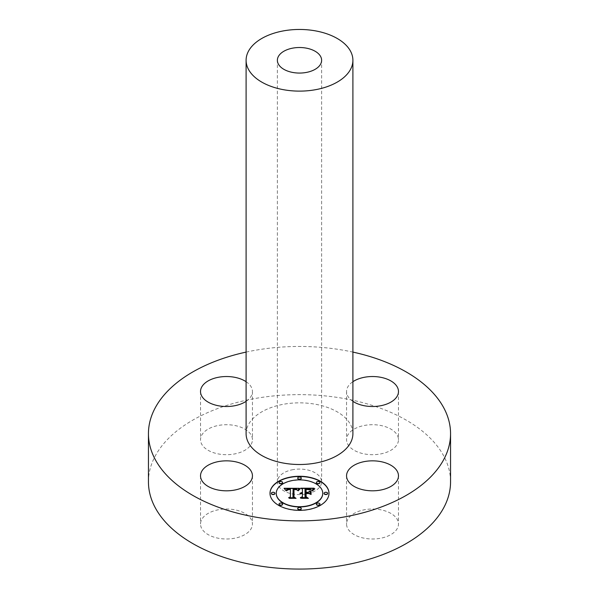 <?xml version="1.0" encoding="UTF-8"?>
<svg xmlns="http://www.w3.org/2000/svg" width="599" height="599" viewBox="0 0 599 599"><rect width="100%" height="100%" fill="white"/><g stroke="black" fill="none" stroke-linecap="round" stroke-linejoin="round"><path stroke-width="0.45" stroke-dasharray="3 2.25" d="M219.174 538.389A25.959 14.99 180 0 1 200.523 524.005A25.959 14.99 180 0 1 233.79 509.622A25.959 14.99 180 0 1 252.449 524.005A25.959 14.99 180 0 1 219.174 538.389M246.099 352.092A151.053 87.214 180 0 1 256.971 349.988A151.053 87.214 180 0 1 352.901 352.092M246.099 433.676A53.401 30.834 180 0 1 284.465 404.093A53.401 30.834 180 0 1 352.901 433.676M246.099 381.698A25.959 14.99 180 0 1 252.449 391.521A25.959 14.99 180 0 1 251.393 395.737A25.959 14.99 180 0 1 246.099 401.337M352.901 401.337A25.959 14.99 180 0 1 346.551 391.521A25.959 14.99 180 0 1 352.901 381.698M148.447 481.851A151.053 87.214 180 0 1 192.691 420.184A151.053 87.214 180 0 1 256.971 398.17A151.053 87.214 180 0 1 406.309 420.184A151.053 87.214 180 0 1 450.553 481.851M201.571 435.473A25.959 14.99 180 0 1 230.173 424.863A25.959 14.99 180 0 1 252.449 439.696A25.959 14.99 180 0 1 251.393 443.919A25.959 14.99 180 0 1 222.791 454.536A25.959 14.99 180 0 1 200.523 439.696A25.959 14.99 180 0 1 201.571 435.473M379.826 425.312A25.959 14.99 180 0 1 398.477 439.696A25.959 14.99 180 0 1 365.21 454.079A25.959 14.99 180 0 1 346.551 439.696A25.959 14.99 180 0 1 379.826 425.312M397.429 528.228A25.959 14.99 180 0 1 368.827 538.845A25.959 14.99 180 0 1 346.551 524.005A25.959 14.99 180 0 1 347.607 519.79A25.959 14.99 180 0 1 376.209 509.172A25.959 14.99 180 0 1 398.477 524.005A25.959 14.99 180 0 1 397.429 528.228M269.999 493.291L269.999 493.531A29.501 17.034 0 0 0 299.5 510.565A29.501 17.034 0 0 0 329.001 493.531M322.741 493.531A23.241 13.418 0 0 0 299.5 480.113A23.241 13.418 0 0 0 276.259 493.531M301.29 478.301A1.79 1.033 0 0 0 299.5 477.276A1.79 1.033 0 0 0 297.71 478.301M327.66 493.531A1.79 1.033 0 0 0 325.871 492.498A1.79 1.033 0 0 0 324.089 493.531M319.941 482.764A1.79 1.033 0 0 0 318.151 481.731A1.79 1.033 0 0 0 316.362 482.764M301.29 508.761A1.79 1.033 0 0 0 299.5 507.727A1.79 1.033 0 0 0 297.71 508.761M319.941 504.298A1.79 1.033 0 0 0 318.151 503.265A1.79 1.033 0 0 0 316.362 504.298M274.911 493.531A1.79 1.033 0 0 0 273.129 492.498A1.79 1.033 0 0 0 271.34 493.531M282.638 482.764A1.79 1.033 0 0 0 280.849 481.731A1.79 1.033 0 0 0 279.059 482.764M282.638 504.298A1.79 1.033 0 0 0 280.849 503.265A1.79 1.033 0 0 0 279.059 504.298M293.27 469.594A22.126 12.774 0 0 0 277.374 481.851A22.126 12.774 0 0 0 305.73 494.108A22.126 12.774 0 0 0 321.626 481.851A22.126 12.774 0 0 0 293.27 469.594M284.278 488.507L285.933 490.821L287.078 489.353L290.395 489.151M290.253 489.518L287.677 489.72M286.644 490.821L289.482 489.51M289.482 489.705L290.395 489.712L290.395 497.118M289.085 497.747L294.027 497.747M292.956 497.177L293.113 489.106L296.235 489.338L297.643 490.693L299.41 488.544M298.25 490.798L300.144 489.046M296.685 489.885L294.004 489.495M293.989 497.2L294.004 489.712L294.543 489.495M293.607 497.26L295.329 498.398L289.452 498.6L295.689 498.353M294.558 489.697L296.677 489.997M301.132 488.44L302.435 489.398L302.435 492.535M299.972 493.711L302.435 493.164L301.327 493.628L302.435 493.711L302.435 496.676M300.653 493.876L301.334 493.868M300.855 497.642L306.254 497.642M305.011 496.915L305.011 493.164L307.968 493.164L310.132 494.4M306.126 489.42L311.166 490.222L309.279 489.503L306.126 489.458M305.804 489.226L305.804 492.535M305.011 492.535L305.011 489.054L309.9 489.248L311.967 490.671L313.779 488.672M312.566 490.858L314.7 489.136M306.126 493.546L308.77 493.786L306.126 493.583M305.804 497.065L307.669 498.398L300.93 498.6L308.058 498.353M306.126 496.975L306.126 493.786M200.523 475.831L200.523 524.005M252.449 475.831L252.449 524.005M252.449 391.521L252.449 439.696M200.523 391.521L200.523 439.696M398.477 391.521L398.477 439.696M346.551 391.521L346.551 439.696M346.551 475.831L346.551 524.005M398.477 475.831L398.477 524.005M277.374 481.851L277.374 60.289M321.626 481.851L321.626 60.289"/><path stroke-width="0.9" d="M219.174 490.214A25.959 14.99 180 0 1 200.523 475.831A25.959 14.99 180 0 1 233.79 461.447A25.959 14.99 180 0 1 252.449 475.831A25.959 14.99 180 0 1 219.174 490.214M352.901 352.092A151.053 87.214 180 0 1 450.553 433.676A151.053 87.214 180 0 1 342.029 517.356A151.053 87.214 180 0 1 148.447 433.676A151.053 87.214 180 0 1 246.099 352.092M352.901 60.289L352.901 433.676A53.401 30.834 180 0 1 314.535 463.259A53.401 30.834 180 0 1 246.099 433.676L246.099 60.289A53.401 30.834 180 0 1 284.465 30.706A53.401 30.834 180 0 1 352.901 60.289A53.401 30.834 180 0 1 314.535 89.872A53.401 30.834 180 0 1 246.099 60.289M246.099 401.337A25.959 14.99 180 0 1 217.407 405.56A25.959 14.99 180 0 1 200.523 391.521A25.959 14.99 180 0 1 201.571 387.298A25.959 14.99 180 0 1 220.956 376.876A25.959 14.99 180 0 1 246.099 381.698M352.901 381.698A25.959 14.99 180 0 1 379.826 377.138A25.959 14.99 180 0 1 398.477 391.521A25.959 14.99 180 0 1 365.21 405.905A25.959 14.99 180 0 1 352.901 401.337M397.429 480.046A25.959 14.99 180 0 1 368.827 490.663A25.959 14.99 180 0 1 346.551 475.831A25.959 14.99 180 0 1 347.607 471.608A25.959 14.99 180 0 1 376.209 460.99A25.959 14.99 180 0 1 398.477 475.831A25.959 14.99 180 0 1 397.429 480.046M329.001 493.291A29.501 17.034 0 0 0 299.5 476.257A29.501 17.034 0 0 0 269.999 493.291A29.501 17.034 0 0 0 299.5 510.326A29.501 17.034 0 0 0 329.001 493.291M450.553 433.676L450.553 481.851A151.053 87.214 180 0 1 406.309 543.518A151.053 87.214 180 0 1 342.029 565.538A151.053 87.214 180 0 1 192.691 543.518A151.053 87.214 180 0 1 148.447 481.851L148.447 433.676M329.001 493.411A29.501 17.034 0 0 0 299.5 476.497A29.501 17.034 0 0 0 269.999 493.411M305.73 72.546A22.126 12.774 180 0 1 277.374 60.289A22.126 12.774 180 0 1 293.27 48.032A22.126 12.774 180 0 1 321.626 60.289A22.126 12.774 180 0 1 305.73 72.546M276.259 493.531A23.241 13.418 0 0 0 299.5 506.949A23.241 13.418 0 0 0 322.741 493.531L322.741 493.291A23.241 13.418 0 0 0 299.5 479.874A23.241 13.418 0 0 0 276.259 493.291L276.259 493.531M297.71 478.301A1.79 1.033 0 0 0 299.5 479.335A1.79 1.033 0 0 0 301.29 478.301L301.29 478.062A1.79 1.033 0 0 0 299.5 477.029A1.79 1.033 0 0 0 297.71 478.062L297.71 478.301M324.089 493.531A1.79 1.033 0 0 0 325.871 494.564A1.79 1.033 0 0 0 327.66 493.531L327.66 493.291A1.79 1.033 0 0 0 325.871 492.258A1.79 1.033 0 0 0 324.089 493.291L324.089 493.531M316.362 482.764A1.79 1.033 0 0 0 318.151 483.797A1.79 1.033 0 0 0 319.941 482.764L319.941 482.524A1.79 1.033 0 0 0 318.151 481.491A1.79 1.033 0 0 0 316.362 482.524L316.362 482.764M297.71 508.761A1.79 1.033 0 0 0 299.5 509.794A1.79 1.033 0 0 0 301.29 508.761L301.29 508.521A1.79 1.033 0 0 0 299.5 507.488A1.79 1.033 0 0 0 297.71 508.521L297.71 508.761M316.362 504.298A1.79 1.033 0 0 0 318.151 505.331A1.79 1.033 0 0 0 319.941 504.298L319.941 504.059A1.79 1.033 0 0 0 318.151 503.025A1.79 1.033 0 0 0 316.362 504.059L316.362 504.298M271.34 493.531A1.79 1.033 0 0 0 273.129 494.564A1.79 1.033 0 0 0 274.911 493.531L274.911 493.291A1.79 1.033 0 0 0 273.129 492.258A1.79 1.033 0 0 0 271.34 493.291L271.34 493.531M279.059 482.764A1.79 1.033 0 0 0 280.849 483.797A1.79 1.033 0 0 0 282.638 482.764L282.638 482.524A1.79 1.033 0 0 0 280.849 481.491A1.79 1.033 0 0 0 279.059 482.524L279.059 482.764M279.059 504.298A1.79 1.033 0 0 0 280.849 505.331A1.79 1.033 0 0 0 282.638 504.298L282.638 504.059A1.79 1.033 0 0 0 280.849 503.025A1.79 1.033 0 0 0 279.059 504.059L279.059 504.298M276.259 493.291A23.241 13.418 0 0 0 299.5 506.709A23.241 13.418 0 0 0 322.741 493.291M297.71 478.062A1.79 1.033 0 0 0 299.5 479.095A1.79 1.033 0 0 0 301.29 478.062M324.089 493.291A1.79 1.033 0 0 0 325.871 494.325A1.79 1.033 0 0 0 327.66 493.291M316.362 482.524A1.79 1.033 0 0 0 318.151 483.558A1.79 1.033 0 0 0 319.941 482.524M297.71 508.521A1.79 1.033 0 0 0 299.5 509.547A1.79 1.033 0 0 0 301.29 508.521M316.362 504.059A1.79 1.033 0 0 0 318.151 505.092A1.79 1.033 0 0 0 319.941 504.059M271.34 493.291A1.79 1.033 0 0 0 273.129 494.325A1.79 1.033 0 0 0 274.911 493.291M279.059 482.524A1.79 1.033 0 0 0 280.849 483.558A1.79 1.033 0 0 0 282.638 482.524M279.059 504.059A1.79 1.033 0 0 0 280.849 505.092A1.79 1.033 0 0 0 282.638 504.059M299.41 488.305L284.061 488.267L285.933 490.574L287.078 489.113L290.395 488.911L287.505 489.548L286.622 490.656L287.992 489.608L290.395 489.465L290.395 496.878L288.591 497.747L294.483 497.747L292.956 496.93L293.113 488.866L296.235 489.098L297.643 490.454L299.41 488.305M300.144 488.806L298.115 490.768L300.144 488.806M296.677 489.757L293.607 489.263L293.607 497.013L295.329 498.158L289.152 498.158L296.041 498.353L293.989 496.953L294.004 489.473L296.685 489.638M314.078 488.192L300.698 488.192L302.435 489.158L302.435 492.296L299.882 493.351L302.435 492.925L300.451 493.748L302.435 493.471L302.435 496.676L300.331 497.642L306.666 497.642L305.011 496.676L305.011 492.925L307.968 492.925L310.132 494.16L310.132 491.038L308.073 492.296L306.126 492.296L306.126 489.42L311.166 489.982L309.668 489.316L305.804 489.226L305.804 492.296L305.011 492.296L305.011 488.814L309.9 489.009L311.967 490.431L314.078 488.192M314.7 488.896L312.468 490.821L314.7 488.896M311.076 494.512L311.076 491.3L310.739 494.4M306.126 493.546L308.77 493.546L305.804 493.344L305.804 496.826L307.669 498.158L300.608 498.158L308.395 498.353L306.126 496.736L306.126 493.546M299.283 488.44L284.278 488.507M287.662 489.488L286.644 490.821M290.395 496.878L289.085 497.747M294.027 497.747L292.956 496.93M300.106 488.836L298.25 490.798M294.004 489.495L293.607 489.503L293.607 497.013M295.689 498.353L293.989 496.953M313.771 488.44L301.132 488.44M302.435 492.296L299.972 493.471M301.319 493.389L300.653 493.876M302.435 496.915L300.855 497.642M306.254 497.642L305.011 496.676M310.132 494.16L310.132 491.277L308.073 492.535L306.126 492.535L306.126 489.668M305.804 492.296L305.011 492.296M314.864 488.784L312.581 490.588M306.126 493.583L305.804 496.826M308.058 498.353L306.126 496.736"/></g></svg>
